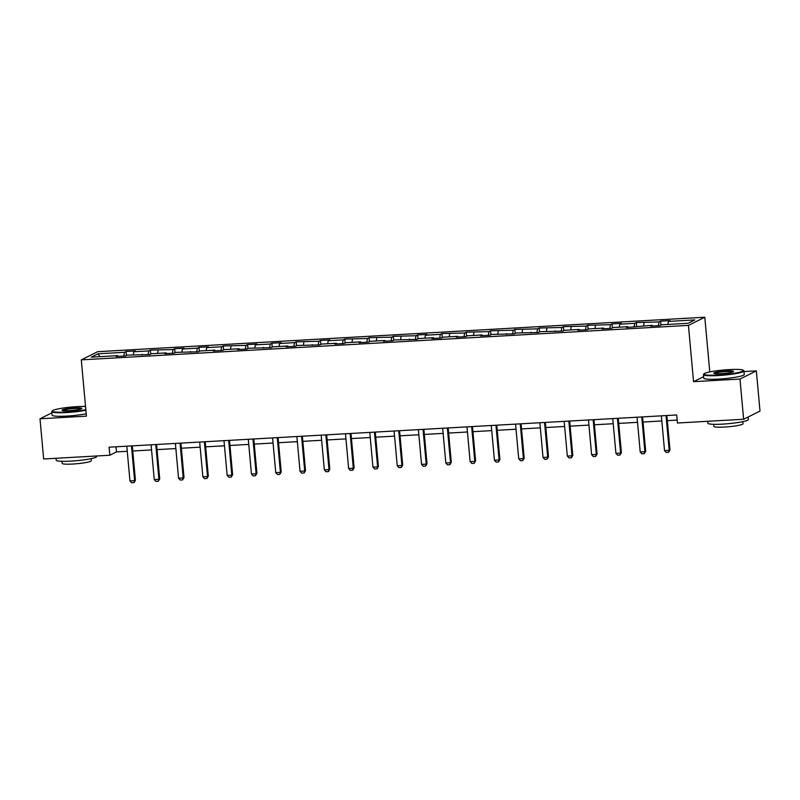 <?xml version="1.0" encoding="UTF-8"?>
<svg xmlns="http://www.w3.org/2000/svg" width="800" height="800" viewBox="0 0 800 800"><rect width="100%" height="100%" fill="white"/><g stroke="black" fill="none" stroke-linecap="round" stroke-linejoin="round"><path stroke-width="1.2" d="M704.8 317.22L97.65 351.69L81.29 359.86L688.44 325.39L704.8 317.22L709.78 371.92M703.64 376.65L693.56 381.68L739.98 379.05L756.34 370.87L743.99 371.57M756.34 370.87L760 411.08L743.64 419.25L739.98 379.05M118.03 356.35L117.73 355.65L116.12 356.46L125.46 355.93L127.08 355.12L149.76 354.55L151.38 353.74L166.33 352.9L164.72 353.7L174.06 353.17L175.67 352.37L198.36 351.79L199.97 350.99L214.93 350.14L213.31 350.94L222.66 350.41L224.27 349.61L239.22 348.76L237.61 349.56L246.96 349.03L248.57 348.23L271.25 347.65L272.87 346.85L287.82 346L286.21 346.81L295.55 346.28L297.17 345.47L319.85 344.9L321.46 344.09L336.42 343.24L334.8 344.05L344.15 343.52L345.76 342.71L360.72 341.86L359.1 342.67L368.45 342.14L370.06 341.33L385.01 340.48L383.4 341.29L392.75 340.76L394.36 339.95L417.04 339.38L418.66 338.57L433.61 337.72L432 338.53L441.34 338L442.96 337.19L457.91 336.34L456.3 337.15L465.64 336.62L467.26 335.81L482.21 334.96L480.59 335.77L489.94 335.24L491.55 334.43L514.24 333.86L515.85 333.05L538.54 332.48L540.15 331.68L562.83 331.1L564.45 330.3L579.4 329.45L577.79 330.25L587.13 329.72L588.75 328.92L603.7 328.07L602.09 328.87L611.43 328.34L613.05 327.54L628 326.69L626.38 327.5L652.3 325.31L650.68 326.12L660.03 325.59L661.64 324.78L688.12 323.28L694.84 319.92L668.36 321.42L669.98 320.62L660.63 321.15L660.99 325.1M117.73 355.65L91.25 357.16L97.97 353.8L124.45 352.3L126.07 351.49L126.43 355.45M660.63 321.15L659.02 321.95L636.33 322.53L634.72 323.33L619.77 324.18L621.38 323.37L612.04 323.9L610.42 324.71L587.74 325.28L586.12 326.09L563.44 326.66L561.82 327.47L539.14 328.04L537.53 328.85L514.84 329.42L513.23 330.23L490.54 330.8L488.93 331.61L466.24 332.18L464.63 332.99L441.95 333.56L440.33 334.37L425.38 335.22L426.99 334.41L417.65 334.94L416.03 335.75L393.35 336.32L391.74 337.13L369.05 337.7L367.44 338.5L344.75 339.08L343.14 339.88L328.19 340.73L329.8 339.93L320.45 340.46L318.84 341.26L296.16 341.84L294.54 342.64L279.59 343.49L281.2 342.69L271.86 343.22L270.24 344.02L255.29 344.87L256.9 344.06L247.56 344.59L245.95 345.4L223.26 345.97L221.65 346.78L206.69 347.63L208.31 346.82L198.96 347.35L197.35 348.16L182.4 349.01L184.01 348.2L174.66 348.73L173.05 349.54L150.37 350.11L148.75 350.92L133.8 351.77L135.41 350.96L126.07 351.49M743.64 419.25L677.44 423.01L676.71 414.97L109.12 447.19L109.86 455.23L116.49 451.92L127.26 451.3M142.33 354.97L142.03 354.28M133.8 351.77L133.31 354.77M148.75 350.92L148.15 354.64M166.63 353.59L166.33 352.9M158.1 350.39L157.61 353.39M173.05 349.54L172.45 353.26M190.92 352.21L190.63 351.52M182.4 349.01L181.91 352.01M197.35 348.16L196.75 351.88M215.22 350.84L214.93 350.14M206.69 347.63L206.21 350.63M221.65 346.78L221.04 350.5M239.52 349.46L239.22 348.76M230.99 346.25L230.51 349.25M245.95 345.4L245.34 349.13M263.82 348.08L263.52 347.38M255.29 344.87L254.81 347.87M270.24 344.02L269.64 347.75M288.12 346.7L287.82 346M279.59 343.49L279.1 346.49M294.54 342.64L293.94 346.37M312.42 345.32L312.12 344.62M303.89 342.11L303.4 345.12M318.84 341.26L318.24 344.99M336.71 343.94L336.42 343.24M328.19 340.73L327.7 343.74M343.14 339.88L342.54 343.61M361.01 342.56L360.72 341.86M352.48 339.35L352 342.36M367.44 338.5L366.83 342.23M385.31 341.18L385.01 340.48M376.78 337.97L376.3 340.98M391.74 337.13L391.13 340.85M409.61 339.8L409.31 339.1M401.08 336.59L400.6 339.6M416.03 335.75L415.43 339.47M433.91 338.42L433.61 337.72M425.38 335.22L424.89 338.22M440.33 334.37L439.73 338.09M458.21 337.04L457.91 336.34M449.68 333.84L449.19 336.84M464.63 332.99L464.03 336.71M482.5 335.66L482.21 334.96M473.98 332.46L473.49 335.46M488.93 331.61L488.33 335.33M506.8 334.28L506.51 333.59M498.27 331.08L497.79 334.08M513.23 330.23L512.63 333.95M531.1 332.9L530.8 332.21M522.57 329.7L522.09 332.7M537.53 328.85L536.92 332.57M555.4 331.52L555.1 330.83M546.87 328.32L546.39 331.32M561.82 327.47L561.22 331.19M579.7 330.15L579.4 329.45M571.17 326.94L570.68 329.94M586.12 326.09L585.52 329.81M604 328.77L603.7 328.07M595.47 325.56L594.98 328.56M610.42 324.71L609.82 328.44M628.29 327.39L628 326.69M619.77 324.18L619.28 327.18M634.72 323.33L634.12 327.06M652.59 326.01L652.3 325.31M644.06 322.8L643.58 325.8M659.02 321.95L658.42 325.68M668.36 321.42L667.88 324.43M51.87 412.85L40 418.78L43.66 458.99L109.86 455.23M40 418.78L86.42 416.15L81.29 359.86M693.56 381.68L688.44 325.39M132.76 450.99L151.56 449.92M157.06 449.61L175.86 448.55M181.36 448.23L200.16 447.17M205.66 446.85L224.45 445.79M229.95 445.47L248.75 444.41M254.25 444.1L273.05 443.03M278.55 442.72L297.35 441.65M302.85 441.34L321.65 440.27M327.15 439.96L345.95 438.89M351.45 438.58L370.24 437.51M375.74 437.2L394.54 436.13M400.04 435.82L418.84 434.75M424.34 434.44L443.14 433.37M448.64 433.06L467.44 431.99M472.94 431.68L491.74 430.61M497.24 430.3L516.03 429.23M521.53 428.92L540.33 427.86M545.83 427.54L564.63 426.48M570.13 426.16L588.93 425.1M594.43 424.78L613.23 423.72M618.73 423.41L637.53 422.34M643.03 422.03L661.82 420.96M667.32 420.65L677.18 420.09M97.97 353.8L100.05 356.66M124.45 352.3L123.85 356.02M116.02 446.8L116.49 451.92M636.33 322.53L636.69 326.48M612.04 323.9L612.4 327.86M587.74 325.28L588.1 329.24M563.44 326.66L563.8 330.62M539.14 328.04L539.5 332M514.84 329.42L515.2 333.38M490.54 330.8L490.9 334.76M466.24 332.18L466.6 336.14M441.95 333.56L442.31 337.52M417.65 334.94L418.01 338.9M393.35 336.32L393.71 340.28M369.05 337.7L369.41 341.66M344.75 339.08L345.11 343.04M320.45 340.46L320.81 344.41M296.16 341.84L296.52 345.79M271.86 343.22L272.22 347.17M247.56 344.59L247.92 348.55M223.26 345.97L223.62 349.93M198.96 347.35L199.32 351.31M174.66 348.73L175.02 352.69M150.37 350.11L150.73 354.07M666.03 415.57L669.19 450.31L669.99 449.91L668.68 452.24L666.21 452.44L664.52 450.58L661.36 415.84M666.86 415.53L669.99 449.91M664.52 450.58L669.19 450.31L668.55 452.3M718.26 375A19.83 2.29 -5.2 0 0 743.25 370.26A19.83 2.29 -5.2 0 0 729.05 369.61A19.83 2.29 -5.2 0 0 704.01 373.83A19.83 2.29 -5.2 0 0 718.26 375M743.25 370.26L743.77 370.69A20.32 2.34 174.8 0 1 743.93 370.95A20.32 2.34 174.8 0 1 718.17 375.55A20.32 2.34 174.8 0 1 703.46 374.63A20.32 2.34 174.8 0 1 703.57 374.35L704.01 373.83M720.95 373.66A9.92 1.14 174.8 0 1 713.85 373.33A9.92 1.14 174.8 0 1 726.35 370.96A9.92 1.14 174.8 0 1 733.47 371.55A9.92 1.14 174.8 0 1 720.95 373.66M733.03 371.83A9.43 1.09 -5.2 0 0 726.26 371.51A9.43 1.09 -5.2 0 0 714.35 373.53M748.13 417.01L748.35 419.52A20.32 2.34 174.8 0 1 722.59 424.12A20.32 2.34 174.8 0 1 707.88 423.2L707.7 421.29M742.83 421.65L743.02 423.73A14.63 1.69 174.8 0 1 724.47 427.05A14.63 1.69 174.8 0 1 713.88 426.39L713.69 424.31M743.93 370.95L744.26 374.49A20.32 2.34 174.8 0 1 718.49 379.09A20.32 2.34 174.8 0 1 703.78 378.17L703.46 374.63M85.53 406.42A19.83 2.29 -5.2 0 0 77.35 406.61A19.83 2.29 -5.2 0 0 52.31 410.82A19.83 2.29 -5.2 0 0 66.56 412A19.83 2.29 -5.2 0 0 85.83 409.69M85.88 410.25A20.32 2.34 174.8 0 1 66.47 412.55A20.32 2.34 174.8 0 1 51.76 411.63A20.32 2.34 174.8 0 1 51.88 411.34L52.31 410.82M69.26 410.65A9.92 1.14 174.8 0 1 62.16 410.33A9.92 1.14 174.8 0 1 74.65 407.96A9.92 1.14 174.8 0 1 81.78 408.54A9.92 1.14 174.8 0 1 69.26 410.65M81.33 408.82A9.43 1.09 -5.2 0 0 74.57 408.5A9.43 1.09 -5.2 0 0 62.65 410.52M96.61 455.98L96.66 456.51A20.32 2.34 174.8 0 1 70.89 461.12A20.32 2.34 174.8 0 1 56.18 460.2L56.01 458.29M91.14 458.65L91.33 460.73A14.63 1.69 174.8 0 1 72.78 464.04A14.63 1.69 174.8 0 1 62.19 463.38L62 461.3M86.2 413.79A20.32 2.34 174.8 0 1 66.8 416.08A20.32 2.34 174.8 0 1 52.08 415.17L51.76 411.63M641.73 416.95L644.89 451.69L645.69 451.29L644.25 453.68L641.91 453.81L640.22 451.96L637.06 417.22M642.56 416.91L645.69 451.29M640.22 451.96L644.89 451.69L644.25 453.68M617.43 418.33L620.6 453.07L621.39 452.67L619.95 455.06L617.61 455.19L615.92 453.34L612.76 418.6M618.26 418.29L621.39 452.67M615.92 453.34L620.6 453.07L619.95 455.06M593.14 419.71L596.3 454.45L597.09 454.05L595.65 456.44L593.31 456.57L591.62 454.71L588.46 419.98M593.96 419.66L597.09 454.05M591.62 454.71L596.3 454.45L595.65 456.44M568.84 421.09L572 455.83L572.79 455.43L571.35 457.82L569.02 457.95L567.33 456.09L564.16 421.36M569.67 421.04L572.79 455.43M567.33 456.09L572 455.83L571.35 457.82M544.54 422.47L547.7 457.21L548.5 456.81L547.05 459.2L544.72 459.33L543.03 457.47L539.87 422.74M545.37 422.42L548.5 456.81M543.03 457.47L547.7 457.21L547.05 459.2M520.24 423.85L523.4 458.59L524.2 458.19L522.76 460.58L520.42 460.71L518.73 458.85L515.57 424.12M521.07 423.8L524.2 458.19M518.73 458.85L523.4 458.59L522.76 460.58M495.94 425.23L499.1 459.97L499.9 459.57L498.46 461.96L496.12 462.09L494.43 460.23L491.27 425.49M496.77 425.18L499.9 459.57M494.43 460.23L499.1 459.97L498.46 461.96M471.64 426.61L474.81 461.35L475.6 460.95L474.16 463.34L471.82 463.47L470.13 461.61L466.97 426.87M472.47 426.56L475.6 460.95M470.13 461.61L474.81 461.35L474.16 463.34M447.35 427.99L450.51 462.73L451.3 462.33L449.86 464.72L447.52 464.85L445.83 462.99L442.67 428.25M448.17 427.94L451.3 462.33M445.83 462.99L450.51 462.73L449.86 464.72M423.05 429.37L426.21 464.1L427 463.71L425.7 466.03L423.23 466.23L421.54 464.37L418.37 429.63M423.88 429.32L427 463.71M421.54 464.37L426.21 464.1L425.56 466.1M398.75 430.75L401.91 465.48L402.71 465.09L401.4 467.41L398.93 467.61L397.24 465.75L394.08 431.01M399.58 430.7L402.71 465.09M397.24 465.75L401.91 465.48L401.26 467.48M374.45 432.13L377.61 466.86L378.41 466.47L377.1 468.79L374.63 468.99L372.94 467.13L369.78 432.39M375.28 432.08L378.41 466.47M372.94 467.13L377.61 466.86L376.97 468.85M350.15 433.51L353.31 468.24L354.11 467.84L352.8 470.17L350.33 470.37L348.64 468.51L345.48 433.77M350.98 433.46L354.11 467.84M348.64 468.51L353.31 468.24L352.67 470.23M325.85 434.88L329.02 469.62L329.81 469.22L328.5 471.55L326.03 471.75L324.34 469.89L321.18 435.15M326.68 434.84L329.81 469.22M324.34 469.89L329.02 469.62L328.37 471.61M301.56 436.26L304.72 471L305.51 470.6L304.2 472.93L301.73 473.13L300.04 471.27L296.88 436.53M302.38 436.22L305.51 470.6M300.04 471.27L304.72 471L304.07 472.99M277.26 437.64L280.42 472.38L281.21 471.98L279.77 474.37L277.44 474.5L275.75 472.65L272.58 437.91M278.08 437.6L281.21 471.98M275.75 472.65L280.42 472.38L279.77 474.37M252.96 439.02L256.12 473.76L256.92 473.36L255.47 475.75L253.14 475.88L251.45 474.03L248.29 439.29M253.79 438.98L256.92 473.36M251.45 474.03L256.12 473.76L255.47 475.75M228.66 440.4L231.82 475.14L232.62 474.74L231.18 477.13L228.84 477.26L227.15 475.4L223.99 440.67M229.49 440.35L232.62 474.74M227.15 475.4L231.82 475.14L231.18 477.13M204.36 441.78L207.52 476.52L208.32 476.12L206.88 478.51L204.54 478.64L202.85 476.78L199.69 442.05M205.19 441.73L208.32 476.12M202.85 476.78L207.52 476.52L206.88 478.51M180.06 443.16L183.22 477.9L184.02 477.5L182.58 479.89L180.24 480.02L178.55 478.16L175.39 443.43M180.89 443.11L184.02 477.5M178.55 478.16L183.22 477.9L182.58 479.89M155.77 444.54L158.93 479.28L159.72 478.88L158.28 481.27L155.94 481.4L154.25 479.54L151.09 444.81M156.59 444.49L159.72 478.88M154.25 479.54L158.93 479.28L158.28 481.27M131.47 445.92L134.63 480.66L135.42 480.26L134.11 482.58L131.65 482.78L129.96 480.92L126.79 446.18M132.29 445.87L135.42 480.26M129.96 480.92L134.63 480.66L133.98 482.65"/></g></svg>
